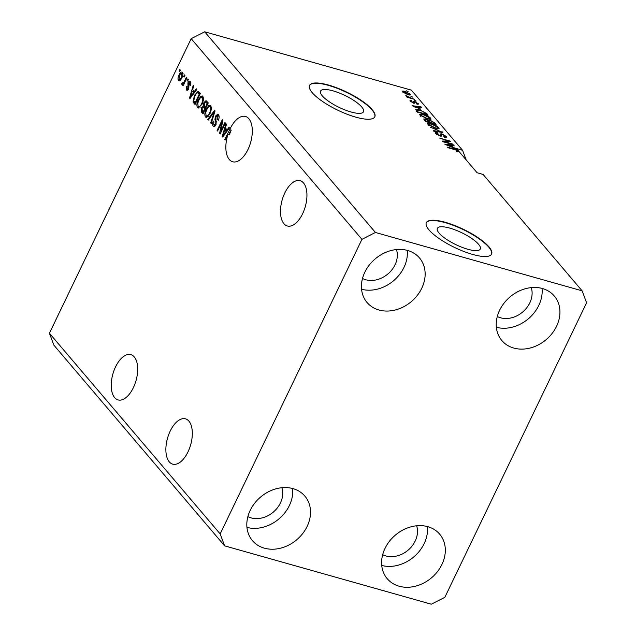 <?xml version="1.0" encoding="UTF-8"?>
<svg xmlns="http://www.w3.org/2000/svg" width="636" height="636" viewBox="0 0 636 636"><rect width="100%" height="100%" fill="white"/><g stroke="black" fill="none" stroke-linecap="round" stroke-linejoin="round"><path stroke-width="0.95" d="M467.81 249.256A23.826 6.638 25.7 0 0 480.291 249.026A23.826 6.638 25.7 0 0 471.729 238.452A23.826 6.638 25.7 0 0 449.835 228.125A23.826 6.638 25.7 0 0 437.353 228.364A23.826 6.638 25.7 0 0 445.916 238.929A23.826 6.638 25.7 0 0 467.81 249.256M351.024 111.992A23.826 6.638 25.7 0 0 363.506 111.761A23.826 6.638 25.7 0 0 354.936 101.188A23.826 6.638 25.7 0 0 333.041 90.861A23.826 6.638 25.7 0 0 320.56 91.091A23.826 6.638 25.7 0 0 329.13 101.665A23.826 6.638 25.7 0 0 351.024 111.992M355.842 117.167A36.212 10.089 25.7 0 0 374.811 116.817A36.212 10.089 25.7 0 0 361.797 100.75A36.212 10.089 25.7 0 0 328.526 85.057A36.212 10.089 25.7 0 0 309.557 85.407A36.212 10.089 25.7 0 0 322.571 101.474A36.212 10.089 25.7 0 0 355.842 117.167M374.731 116.968A36.212 10.089 25.7 0 0 361.415 100.901A36.212 10.089 25.7 0 0 328.375 85.367A36.212 10.089 25.7 0 0 309.486 85.566M472.635 254.432A36.212 10.089 25.7 0 0 491.604 254.082A36.212 10.089 25.7 0 0 478.582 238.015A36.212 10.089 25.7 0 0 445.311 222.322A36.212 10.089 25.7 0 0 426.343 222.68A36.212 10.089 25.7 0 0 439.365 238.746A36.212 10.089 25.7 0 0 472.635 254.432M491.525 254.241A36.212 10.089 25.7 0 0 478.2 238.174A36.212 10.089 25.7 0 0 445.16 222.64A36.212 10.089 25.7 0 0 426.271 222.839M188.9 421.119A23.54 12.028 105.8 0 1 189.464 448.436A23.54 12.028 105.8 0 1 172.706 464.145A23.54 12.028 105.8 0 1 169.295 461.863A23.54 12.028 105.8 0 1 168.731 434.547A23.54 12.028 105.8 0 1 185.497 418.838A23.54 12.028 105.8 0 1 188.9 421.119M303.523 182.961A23.54 12.028 105.8 0 1 304.088 210.278A23.54 12.028 105.8 0 1 287.321 225.987A23.54 12.028 105.8 0 1 283.91 223.705A23.54 12.028 105.8 0 1 283.346 196.389A23.54 12.028 105.8 0 1 300.113 180.68A23.54 12.028 105.8 0 1 303.523 182.961M114.655 397.643A23.54 12.028 -74.2 0 0 118.065 399.925A23.54 12.028 -74.2 0 0 134.832 384.216A23.54 12.028 -74.2 0 0 134.26 356.907A23.54 12.028 -74.2 0 0 130.857 354.618A23.54 12.028 -74.2 0 0 114.09 370.327A23.54 12.028 -74.2 0 0 114.655 397.643M229.278 159.485A23.54 12.028 -74.2 0 0 232.681 161.767A23.54 12.028 -74.2 0 0 249.447 146.057A23.54 12.028 -74.2 0 0 248.883 118.741A23.54 12.028 -74.2 0 0 245.472 116.46A23.54 12.028 -74.2 0 0 229.731 129.68L231.234 130.102A23.54 12.028 -74.2 0 0 229.437 134.808L227.942 134.379A23.54 12.028 -74.2 0 0 229.278 159.485M362.496 278.473A23.54 19.136 139.6 0 0 365.724 279.737A23.54 19.136 139.6 0 0 389.447 272.558A23.54 19.136 139.6 0 0 396.474 249.566M247.881 516.631A23.54 19.136 139.6 0 0 251.109 517.895A23.54 19.136 139.6 0 0 274.824 510.716A23.54 19.136 139.6 0 0 281.859 487.725M382.673 554.687A23.54 19.136 139.6 0 0 385.901 555.943A23.54 19.136 139.6 0 0 409.616 548.773A23.54 19.136 139.6 0 0 416.652 525.773M497.288 316.529A23.54 19.136 139.6 0 0 500.516 317.785A23.54 19.136 139.6 0 0 524.231 310.614A23.54 19.136 139.6 0 0 531.267 287.615M542.405 288.521A34.4 27.968 -40.4 0 1 554.274 295.994A34.4 27.968 -40.4 0 1 552.112 333.431A34.4 27.968 -40.4 0 1 513.753 348.059A34.4 27.968 -40.4 0 1 501.876 340.578A34.4 27.968 -40.4 0 1 504.038 303.149A34.4 27.968 -40.4 0 1 542.405 288.521M542.039 288.418A34.4 27.968 -40.4 0 1 528.444 318.723A34.4 27.968 -40.4 0 1 496.358 327.286M427.79 526.68A34.4 27.968 -40.4 0 1 439.659 534.16A34.4 27.968 -40.4 0 1 437.496 571.589A34.4 27.968 -40.4 0 1 399.13 586.217A34.4 27.968 -40.4 0 1 387.26 578.744A34.4 27.968 -40.4 0 1 389.423 541.308A34.4 27.968 -40.4 0 1 427.79 526.68M427.424 526.576A34.4 27.968 -40.4 0 1 413.829 556.882A34.4 27.968 -40.4 0 1 381.735 565.444M292.997 488.623A34.4 27.968 -40.4 0 1 304.867 496.104A34.4 27.968 -40.4 0 1 302.704 533.532A34.4 27.968 -40.4 0 1 264.338 548.168A34.4 27.968 -40.4 0 1 252.468 540.687A34.4 27.968 -40.4 0 1 254.631 503.259A34.4 27.968 -40.4 0 1 292.997 488.623M292.632 488.528A34.4 27.968 -40.4 0 1 279.037 518.825A34.4 27.968 -40.4 0 1 246.943 527.395M407.612 250.465A34.4 27.968 -40.4 0 1 419.49 257.946A34.4 27.968 -40.4 0 1 417.319 295.374A34.4 27.968 -40.4 0 1 378.961 310.002A34.4 27.968 -40.4 0 1 367.083 302.529A34.4 27.968 -40.4 0 1 369.254 265.101A34.4 27.968 -40.4 0 1 407.612 250.465M407.247 250.369A34.4 27.968 -40.4 0 1 393.652 280.667A34.4 27.968 -40.4 0 1 361.566 289.237M224.627 545.855L220.167 533.914L361.932 239.351L375.439 232.482L582.123 290.835L586.583 302.768L444.818 597.339L431.303 604.2L224.627 545.855L53.877 345.165L49.417 333.232L191.182 38.661L204.697 31.8L411.373 90.145L462.595 150.35L453.222 147.48L451.552 145.517L454.271 145.914L453.754 145.302L444.795 144.141L457.292 149.468L458.477 150.859L457.96 151.94M582.123 290.835L483.09 174.439L477.095 172.746L459.248 151.766L456.767 151.646L456.131 151.026L457.753 150.986L456.465 150.175L447.8 147.671L447.307 147.091L454.422 149.102L458.477 150.859M227.942 134.379L225.231 140.007L224.739 139.427L229.731 129.68M220.724 131.207L224.921 122.478L225.422 123.058L220.143 134.029L219.611 133.409L221.805 122.295L217.591 131.032L217.099 130.452L222.377 119.481L222.91 120.109L220.724 131.207L221.407 131.398M219.134 116.285L217.83 115.919L215.954 116.666L215.994 124.672C214.992 126.516 214.046 126.969 213.155 126.047C212.297 124.871 212.337 123.209 213.267 121.039L213.831 121.484L213.76 124.743L215.509 124.06L215.89 122.764L214.92 119.6L215.445 116.11L217.774 114.178L218.49 114.687C219.42 116.014 219.364 117.875 218.307 120.268L217.735 119.83L217.83 115.919L217.313 115.561L219.11 116.134M213.799 126.5L213.155 126.047L214.507 126.421M213.76 124.743L215.731 125.507M207.765 119.481L214.547 110.282L215.063 110.887L211.216 123.535L210.707 122.931L214.213 111.896L208.282 120.085L207.765 119.481L208.56 119.703M210.866 105.727L211.446 109.106L210.119 113.439L206.12 117.437L205.444 116.976C204.426 114.885 204.697 112.27 206.271 109.122L208.656 105.751L210.19 105.266L210.866 105.727L210.15 106.172L208.656 105.751M202.916 96.386L203.496 99.765L202.176 104.097L198.17 108.096L197.502 107.635C196.476 105.544 196.755 102.929 198.321 99.78L200.706 96.41L202.248 95.925L202.916 96.386L202.2 96.831L200.706 96.41M194.282 91.592L196.278 88.809L196.794 89.414L189.989 98.588L189.504 98.023L193.257 85.256L193.773 85.86L192.613 89.628L195.021 91.807M179.09 71.065L179.845 69.491L180.346 70.079L179.591 71.645L179.09 71.065L179.773 71.256M220.167 533.914L49.417 333.232M361.932 239.351L191.182 38.661M179.066 74.953C180.147 72.496 181.268 71.614 182.429 72.305C183.168 73.84 182.945 75.74 181.777 78.005C180.704 80.406 179.598 81.265 178.454 80.565C177.714 79.071 177.921 77.195 179.066 74.953L179.757 75.143M181.944 71.971L182.429 72.305M178.931 80.899L179.503 80.867M183.685 76.463L184.44 74.897L184.941 75.477L184.186 77.043L183.685 76.463L184.368 76.654M182.675 83.3L183.566 82.887L186.428 77.226L186.92 77.815L183.089 85.788L182.588 85.208L183.2 83.936L181.936 84.66L181.673 83.682L182.405 82.76L184.313 83.817M187.103 80.478L187.859 78.912L188.351 79.492L187.596 81.058L187.103 80.478L187.787 80.669M190.84 83.014L188.518 83.189L188.582 88.913C187.795 90.328 187.064 90.654 186.388 89.891L186.348 86.281L186.912 86.719L186.912 88.73L188.01 88.491L187.93 82.799C188.781 81.209 189.584 80.812 190.339 81.607L190.291 85.566L189.727 85.121L189.425 82.465L190.919 82.887M189.79 81.217L190.339 81.607M186.928 90.28L186.388 89.891L187.501 90.209M186.912 88.73L188.797 89.438M194.441 95.328L198.13 91.346L200.332 93.579L195.053 104.543L193.05 101.863L194.441 95.328L195.125 95.519M203.814 102.706L206.056 100.615L208.282 102.921L203.003 113.884L201.525 112.143L201.54 107.842L203.178 106.172L203.814 102.706L204.514 102.905M227.004 130.054L229 127.264L229.517 127.876L222.711 137.05L222.226 136.478L225.979 123.718L226.495 124.322L225.335 128.09L227.744 130.261M457.562 151.853L457.753 150.986M375.439 232.482L204.697 31.8M444.349 141.709L452.697 144.062L453.19 144.65L442.712 141.693L442.179 141.065L448.523 141.057L439.667 138.115L450.153 141.073L450.678 141.701L444.159 142.098M441.074 136.168L441.511 135.261C442.012 136.104 441.479 136.335 439.921 135.969L435.66 133.528L435.294 132.662L437.322 132.686L437.958 133.306L436.868 133.854L439.444 135.389L440.358 135.508L440.001 133.989L441.766 133.83L446.329 136.462L446.718 137.376L444.389 137.336L443.753 136.716C445.224 137.074 445.661 136.859 445.057 136.064L442.298 134.419L441.305 134.435L441.623 135.969M444.954 137.479L445.057 136.064M436.224 134.085L436.614 133.282L436.606 134.387M440.112 136.017L440.295 134.808M430.333 127.144L442.839 132.479L433.784 131.199L433.267 130.595L441.384 131.859L430.333 127.144M438.705 127.502L438.474 128.695L435.358 128.249L427.948 124.465L427.615 123.551L431.447 123.758L435.7 125.395L438.705 127.502L438.117 128.726M439.063 128.393L438.474 128.695M430.763 118.161L430.524 119.353L427.416 118.908L419.998 115.124L419.665 114.21L423.497 114.416L427.75 116.054L430.763 118.161L430.175 119.385M431.113 119.051L430.524 119.353M420.507 109.026L412.072 105.687L421.032 106.848L421.549 107.452L418.83 107.063L420.356 109.336M406.181 90.733L408.177 91.743L406.181 90.733M409.91 95.026L410.331 94.152C410.872 95.146 409.997 95.297 407.716 94.605L402.437 91.918C401.888 90.94 402.739 90.781 404.973 91.449L410.331 94.152L410.578 94.796M402.437 91.918L402.183 91.282M410.777 96.131L412.772 97.141L410.777 96.131M410.244 97.706L414.696 99.407L407.072 97.252L406.579 96.664L407.795 97.014L405.792 95.503L410.244 97.706L410.061 98.095M414.131 100.075L416.127 101.084L414.131 100.075M417.78 104.217L418.178 103.374C418.798 104.177 418.377 104.407 416.914 104.073L416.286 103.453L417.057 103.032L415.228 101.935L414.704 102.309C415.205 103.072 414.831 103.326 413.583 103.08L410.307 101.172C409.663 100.401 410.013 100.162 411.349 100.456L411.985 101.076L411.373 101.458L412.931 102.452L413.289 101.919C412.804 101.18 413.225 100.981 414.545 101.299L418.48 104.05M416.938 104.081L417.057 103.032M414.656 101.879L414.831 103.072M410.307 101.172L410.013 100.472M411.985 101.076L411.15 101.927M413.289 101.919L413.162 101.235M415.713 109.782C415.984 109.122 417.272 109.154 419.577 109.877L426.7 113.51L428.108 115.164L417.621 112.206L415.721 109.551M427.988 120.578L430.055 120.212L434.587 122.78L436.058 124.505L425.571 121.548L423.695 118.996L425.412 119.011L428.163 120.124M466.164 159.898L462.595 150.35M404.774 91.854L404.973 91.449M403.081 92.514L403.391 91.87L407.215 94.017C408.821 94.526 409.489 94.462 409.226 93.826L405.537 92.053C403.947 91.544 403.28 91.616 403.534 92.244L403.319 92.689M409.028 94.923L409.226 93.826M406.809 96.569L407.072 96.028M408.384 97.618L408.598 97.157M414.02 103.183L414.616 101.951M410.777 101.641L411.349 100.456M413.169 102.953L413.408 102.452M413.265 102.738L413.79 102.865L414.545 101.299M420.793 107.341L421.032 106.848M418.496 107.762L418.83 107.063M415.618 107.094L419.116 108.486L417.773 106.912L413.408 106.276L415.467 107.404M426.358 114.21L426.7 113.51M419.386 110.274L419.577 109.877M418.353 111.968L426.382 114.234L422.813 111.403L420.062 110.457L417.049 110.251L418.162 112.357M426.2 114.631L426.382 114.234M417.176 111.682L417.51 110.982M416.652 111.061L416.31 111.721M423.306 114.822L423.497 114.416M420.229 116.372L420.984 114.806L421.223 115.466L426.931 118.328C429.221 119.004 430.087 118.829 429.538 117.819L423.966 114.997L421.803 114.567L420.968 115.998M429.03 120.037L429.538 117.819M425.174 119.512L425.412 119.011M429.849 120.641L430.055 120.212M426.303 121.309L429.435 122.191L427.964 120.562L426.08 119.64L425.031 119.592L426.112 121.699M430.659 122.541L434.332 123.575L432.734 121.818L430.564 120.792C429.308 120.49 429.03 120.713 429.745 121.46L430.469 122.931M428.6 122.327L429.356 120.753L429.403 122.16M431.256 124.163L431.447 123.758M428.171 125.713L428.926 124.147L429.173 124.799L434.881 127.669C437.171 128.345 438.037 128.17 437.488 127.16L431.908 124.338L429.745 123.909L428.91 125.34M436.98 129.378L437.488 127.16M442.084 132.368L442.322 131.875M445.772 137.614L446.329 136.462M441.305 134.435L440.533 136.112M437.099 133.155L437.322 132.686M440.446 135.253L440.859 135.357M441.543 134.307L441.766 133.83M452.506 144.459L452.697 144.062M448.205 141.701L448.523 141.057M449.851 141.701L450.153 141.073M453.508 145.803L453.754 145.302M451.218 146.216L451.552 145.517M448.332 145.557L451.838 146.948L450.495 145.366L446.13 144.738L448.189 145.859M179.773 80.74L179.495 79.675M181.785 73.307L182.604 72.56M182.898 73.72L181.864 73.434C181.061 73.132 180.306 73.808 179.598 75.453L179.01 79.444L180.767 80.041M179.01 79.444C179.821 79.746 180.576 79.079 181.276 77.425L181.618 73.259L183.112 73.681M181.96 77.616L181.276 77.425M183.271 85.399L182.588 85.208M183.884 84.127L183.2 83.936M183.073 84.079L181.673 83.682M184.368 83.117L183.566 82.887M185.124 81.559L184.44 81.368M190.387 85.311L189.727 85.121M187.715 90.081L187.389 89.04M188.685 88.682L188.01 88.491M188.948 87.863L188.169 87.641M188.622 82.998L187.93 82.799M189.79 82.569L190.49 81.813M190.259 98.23L189.504 98.023M193.082 91.369L193.344 90.487M194.497 92.514L193.662 91.528L192.159 91.107L190.299 97.165L193.503 92.689L192.159 91.107M192.247 95.551L191.516 95.344M194.219 92.888L193.503 92.689M190.919 97.34L190.299 97.165M195.467 103.692L194.544 102.285L193.05 101.863M194.544 102.285L194.433 101.8M197.772 92.777L198.861 91.846M200.125 94.001L197.693 92.753L196.405 93.468L194.926 95.925L193.765 100.679L195.18 102.682L199.219 94.271L197.693 92.753M195.864 102.873L195.18 102.682M199.903 94.47L199.219 94.271M199.863 93.699L198.368 93.269M198.965 108.048L197.502 107.635M198.981 108.048L198.408 106.609M199.012 99.971L198.321 99.78M201.676 97.316L202.2 96.831M203.52 97.849L202.304 97.674C201.095 96.974 199.927 97.88 198.806 100.393L197.82 103.119L198.114 106.355L200.245 107.15M198.114 106.355C199.354 107.071 200.547 106.117 201.684 103.493C202.852 101.172 203.059 99.232 202.304 97.674L203.544 98.023M202.367 103.684L201.684 103.493M203.417 113.033L202.431 111.197M202.224 108.041L201.54 107.842M203.607 107.333L204.593 106.609M204.554 106.562L203.178 106.172M205.897 102.102L206.803 101.18M208.075 103.342L205.635 102.03L204.315 103.286L204.402 106.387L205.317 107.46L207.169 103.612L205.635 102.03M205.611 108.47L203.281 107.246L202.121 108.247L202.312 111.061L203.123 112.023L204.705 108.74L203.281 107.246M203.806 112.214L203.123 112.023M205.388 108.939L204.705 108.74M206 107.651L205.317 107.46M207.853 103.811L207.169 103.612M207.678 102.881L206.183 102.46M206.907 117.39L205.444 116.976M206.931 117.382L206.35 115.951M206.962 109.312L206.271 109.122M209.626 106.657L210.15 106.172M211.462 107.19L210.254 107.015C209.045 106.315 207.877 107.222 206.748 109.734L205.762 112.461L206.064 115.696L208.187 116.491M206.064 115.696C207.304 116.412 208.489 115.458 209.634 112.834C210.802 110.513 211.009 108.573 210.254 107.015L211.486 107.365M210.309 113.025L209.634 112.834M211.343 123.114L210.707 122.931M214.714 112.039L214.213 111.896M218.418 120.021L217.735 119.83M214.594 126.381L214.054 125.006M216.176 124.251L215.509 124.06M216.542 122.947L215.89 122.764M216.073 119.926L214.92 119.6M216.145 116.309L215.445 116.11M217.488 115.609L218.49 114.695M220.342 133.608L219.611 133.409M222.441 122.47L221.805 122.295M217.782 130.642L217.099 130.452M222.974 136.692L222.226 136.478M225.804 129.824L226.066 128.949M227.219 130.976L226.376 129.99L224.882 129.561L223.021 135.619L226.225 131.143L224.882 129.561M224.961 134.013L224.238 133.806M226.941 131.342L226.225 131.143M223.641 135.794L223.021 135.619M225.422 139.618L224.739 139.427M228.753 134.609L229.819 132.407L228.316 131.986M229.819 132.407L231.234 130.102M414.259 103.223L414.704 102.309M434.245 123.479L434.587 122.78M425.15 121.055L425.484 120.355M439.722 132.034L439.921 131.62M189.027 86.87L187.835 86.528M195.204 103.382L193.71 102.96M203.019 112.564L201.525 112.143M205.325 108.136L203.822 107.715M214.117 114.003L213.577 113.852M216.542 121.444L215.477 121.142M414.632 101.903L413.877 103.469M411.206 101.084L410.896 101.736M425.031 119.592L424.625 120.435M440.43 135.444L440.152 136.024"/></g></svg>
